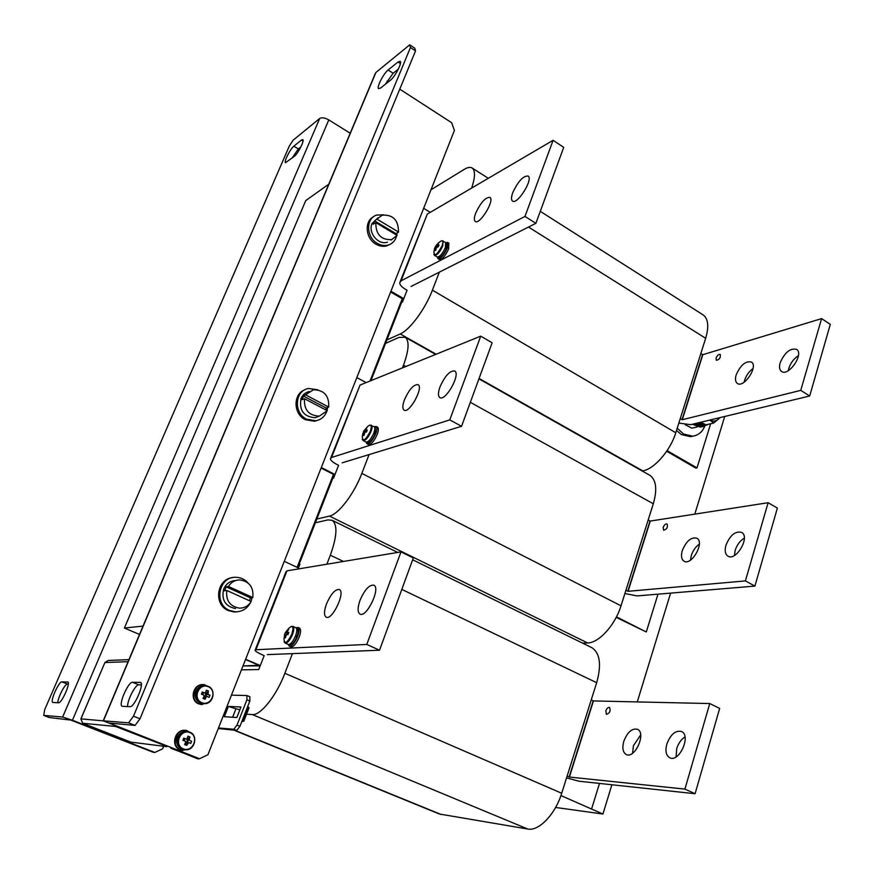 <?xml version="1.0" encoding="UTF-8"?>
<svg xmlns="http://www.w3.org/2000/svg" width="874" height="874" viewBox="0 0 874 874"><rect width="100%" height="100%" fill="white"/><g stroke="black" fill="none" stroke-linecap="round" stroke-linejoin="round"><path stroke-width="1.31" d="M560.933 795.559L602.929 814.033L611.898 784.765M637.277 701.92L670.609 593.107M694.808 514.13L724.721 416.483M602.929 814.033L555.591 807.456M258.748 665.267L242.972 665.955L260.157 665.879L245.507 659.542L258.748 665.267M402.237 298.722L370.019 381.031L402.237 298.722M333.486 474.353L297.084 567.346L333.486 474.353M390.612 292.014L403.471 299.432L402.892 299.094L370.98 380.638M321.097 468.082L334.797 475.019L334.174 474.702L297.805 567.674M328.777 184.185L305.747 200.594L124.403 628.035L139.512 634.469M143.03 626.09L124.403 628.035M666.687 451.257L695.901 468.114L697.004 467.896L710.66 423.737M430.259 212.349L423.672 208.318M390.918 291.239L403.777 298.657M667.102 450.645L697.004 467.896M616.214 617.372L646.29 631.978L657.98 594.156M366.119 382.604L356.832 377.579M321.315 467.524L335.015 474.462M616.465 616.88L646.29 631.978M298.438 567.98L284.279 561.327M245.627 659.236L260.277 665.573M591.632 808.832L599.488 783.421M103.296 720.624L375.099 73.984L375.907 72.476L409.709 44.825L414.789 48.19L415.543 50.889L139.993 718.789L135.066 725.409L109.731 723.082L111.162 723.847L111.413 723.246M122.48 706.301L122.152 706.236C118.056 705.132 128.238 681.644 132.509 682.277L140.474 682.397C144.723 683.468 134.257 707.612 129.92 706.716L122.48 706.301M380.594 88.034L378.573 88.667C376.399 87.487 383.631 73.35 388.122 69.986L398.009 61.999L400.183 61.289C402.401 62.502 394.972 76.934 390.416 80.244L380.594 88.034M415.543 50.889L410.452 47.513L133.482 716.188L139.993 718.789M410.452 47.513L409.709 44.825M135.066 725.409L128.554 722.831L103.208 720.832L199.567 758.73L111.162 723.847M128.554 722.831L133.482 716.188M127.593 706.585C127.156 700.445 135.47 684.287 138.791 684.845L141.359 684.877M385.368 84.254L393.136 73.252L398.336 69.101M387.127 80.965L388.438 81.817M399.757 89.148L451.629 122.699L454.414 130.423L207.914 754.754L199.567 758.73M154.829 752.459L72.444 720.242L62.644 717.041L43.7 715.38L49.228 717.532L70.849 720.089L152.972 752.197L154.829 752.459L162.64 748.81L163.667 746.254M301.377 140.091L302.808 139.611C304.676 140.441 297.958 153.748 294.363 156.326L285.525 162.706C283.7 161.887 290.266 148.82 293.817 146.198L301.377 140.091L303.016 141.085M67.506 681.895L67.757 681.949C70.936 682.627 61.661 703.504 58.492 702.783L52.822 702.434C49.752 701.724 58.809 681.327 61.945 681.862L67.943 682.07M43.7 715.38L44.705 709.655L289.272 146.133L293.151 140.179L319.698 118.46C321.84 117.247 324.866 117.739 328.788 119.913L350.19 133.219M291.916 158.27L298.351 148.941L300.885 146.908M57.815 702.74C57.87 697.496 65.047 683.599 67.462 684.08L68.292 684.091M231.446 695.147L246.949 695.551L249.866 696.775L249.833 701.014L239.946 726.327L236.701 730.446L218.26 728.534M199.316 758.698L197.666 758.807L170.911 747.98M198.748 758.96L170.812 748.22M246.949 695.551L246.916 699.79L237.007 725.125L233.762 729.244L236.701 730.446M233.762 729.244L218.478 727.976M237.007 725.125L239.946 726.327M246.916 699.79L249.833 701.014M228.387 706.443L240.951 707.011L236.843 717.51L224.334 716.724L228.387 706.443L235.947 708.781L232.626 717.248M166.781 746.647L130.849 742.113L82.68 723.257L115.641 726.48L166.879 746.396M115.641 726.48L114.494 725.726M80.911 718.985L82.68 723.257M103.241 720.853L80.943 718.876L104.902 662.536L80.878 718.865M128.926 659.641L108.354 660.46L104.902 662.536M239.869 709.764L235.947 708.781M241.825 721.531L243.824 721.214L242.371 720.121M247.681 706.52L248.948 708.06M702.62 314.596L703.483 315.132C708.301 319.13 709.033 326.843 705.668 338.293L675.788 432.739C670.402 450.536 654.375 468.934 642.827 470.9L642.237 471.02M436.148 354.221L400.226 333.944L386.909 339.953M400.226 333.944C409.709 330.066 425.354 308.926 432.39 290.179L675.788 432.739M439.327 272.164L432.39 290.179M471.654 188.074C475.161 177.542 475.401 170.911 472.397 168.19C470.529 166.803 467.787 167.207 464.181 169.403L430.98 189.8M400.248 281.417L427.31 214.075L553.1 140.299L524.968 216.435L401.057 280.816L399.691 282.837C399.844 284.924 401.822 287.109 405.602 289.392L407.066 290.234L402.455 302.033L401.57 302.47M649.207 474.953L650.005 475.401C656.265 480.11 657.368 489.571 653.304 503.785L621.01 605.813C615.165 625.118 598.887 642.991 587.557 642.936L582.576 643.133M587.557 642.936L329.432 516.086L316.825 519.047M329.432 516.086C338.38 514.469 354.145 493.865 361.836 473.391L621.01 605.813M405.809 366.523L403.482 365.234L402.466 367.878M369.079 454.589L361.836 473.391M403.482 365.234C408.923 350.266 409.513 340.947 405.241 337.266L398.872 337.44L385.554 343.384M330.798 457.889L360.044 385.073L480.722 336.151L449.771 419.891L331.552 457.506L330.394 458.926C330.776 460.543 332.994 462.412 337.036 464.531L338.588 465.318L333.584 478.122L332.743 478.362M591.381 647.448L591.993 647.754C600.045 653.228 601.607 664.874 596.68 682.692L561.698 793.253C555.329 814.251 538.821 831.436 527.787 829.033L439.447 814.022L234.101 730.227M527.787 829.033L252.291 714.561L246.544 714.233M252.291 714.561C260.561 715.631 276.413 695.759 284.858 673.297L561.698 793.253M343.416 561.458L330.339 555.198L326.865 564.211M292.429 653.632L284.858 673.297M330.339 555.198C337.08 536.308 337.692 524.684 332.175 520.314L327.958 519.888L315.361 522.783M299.127 564.298L299.935 564.156L298.045 569.007M255.252 649.852L285.951 571.847L286.956 570.842L401.002 551.887L366.796 644.433L255.929 649.732L255.022 650.431C255.678 651.48 258.169 652.976 262.506 654.899L264.167 655.62L258.715 669.56L241.442 669.834M524.968 216.435L535.893 223.329L411.042 286.464M553.1 140.299L563.719 147.356L535.893 223.329M475.685 213.169C474.112 217.451 473.959 220.182 475.205 221.362C479.433 225.525 494.946 200.397 489.964 197.404C485.507 197.153 480.755 202.407 475.685 213.169M512.776 192.63C511.224 196.945 511.093 199.72 512.404 200.965C516.938 205.554 533.522 179.399 528.18 176.035C523.286 175.674 518.151 181.202 512.776 192.63M366.796 644.433L379.524 650.223L267.28 654.615M401.002 551.887L413.336 557.94L379.524 650.223M326.494 603.956C324.003 611.002 323.872 615.394 326.111 617.142C332.022 621.032 345.864 592.026 339.32 589.513C335.19 589.098 330.918 593.905 326.494 603.956M360.033 600.307C357.51 607.594 357.466 612.182 359.902 614.061C366.392 618.366 381.02 588.038 373.853 585.165C369.287 584.619 364.677 589.666 360.033 600.307M624.91 593.512L636.971 595.915L754.907 586.093L777.379 508.078L768.115 502.714L650.267 521.068L648.169 519.997M625.937 590.267L628.078 591.305L745.391 580.915L768.115 502.714M754.907 586.093L745.391 580.915M690.526 560.103L691.29 555.525C692.94 550.565 695.617 546.774 699.309 544.152M734.433 555.482L735.154 550.391C736.979 544.841 740.027 540.744 744.309 538.111M663.158 527.426C664.273 524.771 665.595 523.624 667.124 523.974C667.998 527.317 666.796 529.404 663.552 530.234L663.158 527.426M682.277 550.631C686.298 540.995 691.181 536.865 696.928 538.242C705.045 542.426 691.389 566.396 683.916 561.108C681.403 559.273 680.857 555.777 682.277 550.631M725.923 545.267C730.151 535.085 735.416 530.802 741.72 532.408C750.46 537.095 735.842 561.862 727.802 556.05C725.147 554.105 724.524 550.5 725.923 545.267M678.836 423.092L690.668 424.688L809.674 395.998L830.3 324.385L821.604 318.606L702.827 354.691L700.839 353.566M680.256 418.613L682.288 419.728L800.748 390.372L821.604 318.606M809.674 395.998L800.748 390.372M744.167 382.189L744.637 380.212C746.298 375.307 749.094 371.406 753.027 368.533M788.326 370.642L788.84 368.304C790.686 362.808 793.876 358.591 798.421 355.663M716.112 358.023C717.314 355.292 718.69 354.101 720.252 354.44C720.755 357.674 719.455 359.629 716.363 360.296L716.112 358.023M736.148 374.946C740.518 365.004 745.631 360.711 751.498 362.087C758.61 366.435 743.632 388.69 737.241 383.336C735.351 381.807 734.99 379.01 736.148 374.946M780.154 362.786C784.786 352.277 790.304 347.819 796.717 349.414C804.288 354.232 788.195 377.186 781.389 371.33C779.444 369.724 779.029 366.872 780.154 362.786M566.56 777.882L578.861 781.203L695.092 793.723L719.663 708.41L709.764 703.548L593.446 700.937L591.228 699.943M567.128 776.079L569.411 777.041L684.91 789.102L709.764 703.548M695.092 793.723L684.91 789.102M632.579 753.246L633.41 745.762L640.664 734.925M676.061 756.906L676.705 748.636C678.421 743.293 681.174 739.393 684.976 736.935M605.846 710.813C606.862 708.268 608.096 707.153 609.571 707.47C610.839 710.923 609.779 713.206 606.392 714.309L605.846 710.813M623.807 741.327C627.434 732.095 632 728.086 637.507 729.298C646.618 733.067 634.721 759.44 626.145 754.448C622.834 752.285 622.048 747.904 623.807 741.327M666.851 744.014C670.642 734.28 675.558 730.118 681.6 731.538C691.476 735.766 678.923 763.177 669.593 757.692C666.021 755.365 665.103 750.81 666.851 744.014M449.771 419.891L461.548 426.304L342.182 462.816M480.722 336.151L492.149 342.772L461.548 426.304M404.465 399.735C402.488 405.197 402.346 408.65 404.028 410.092C409.076 414.21 423.857 387.521 418.1 384.669C413.773 384.265 409.218 389.28 404.465 399.735M440.015 386.832C438.038 392.404 437.95 395.955 439.753 397.495C445.227 402.051 460.98 374.258 454.742 371.002C449.957 370.467 445.052 375.744 440.015 386.832M720.143 417.586L713.697 423.016L709.732 420.088C712.966 421.639 715.872 421.334 718.483 419.159L719.805 417.663M700.795 422.24L706.039 424.83L713.697 423.016M676.498 430.489L681.381 434.564L690.438 436.683L693.126 436.126M677.23 428.162L683.555 434.05L692.634 436.181C698.206 435.416 702.259 432.062 704.772 426.141M708.814 424.174L702.183 426.687L704.16 426.239L702.183 426.687L694.131 423.857L702.183 426.687L700.402 427.113L692.35 424.283M702.368 426.665L700.402 427.113M305.146 389.673C292.954 393.475 293.052 414.014 305.332 419.695L314.465 421.257L317.83 420.274M317.732 389.76L308.62 388.504C294.8 390.372 293.282 413.041 306.632 419.181L315.776 420.765C321.042 419.749 324.691 416.669 326.734 411.501M327.04 410.594L327.641 407.481M373.668 216.665C364.043 221.166 365.507 238.58 376.017 244.228C379.731 246.337 383.413 246.85 387.062 245.78L390.066 244.338M383.752 214.786L376.694 215.08C365.616 218.249 366.064 237.357 377.404 243.42C381.119 245.528 384.8 246.053 388.46 244.982C392.502 243.595 395.179 240.711 396.49 236.341M396.763 235.15L397.014 232.877M232.615 577.638C216.599 578.839 213.212 604.753 228.409 610.609L234.156 611.975L237.149 611.811M247.921 582.871C244.633 579.265 240.623 577.419 235.882 577.299C218.729 576.305 213.354 604.185 229.611 610.478L235.368 611.833C242.164 611.8 247.211 608.697 250.532 602.525M251.024 601.421L252.094 597.608M703.974 426.261L695.912 423.42M685.271 424.764L691.902 428.184L697.288 426.905M434.52 248.872L433.886 251.93C434.444 256.836 437.175 254.793 442.091 245.791C443.599 241.093 442.889 239.727 439.961 241.716L437.841 243.442M435.121 247.014L434.411 248.828L435.176 248.424L434.837 250.663L435.842 250.117L436.181 247.877L438.3 246.741L439.01 244.906L437.371 244.807L438.573 243.092L435.121 247.014L436.487 247.484M436.366 245.354L438.3 246.73M435.995 248.828L435.176 248.424M437.481 245.244L438.573 245.965M437.197 246.949L435.776 246.162M435.066 247.987L436.039 248.522M434.64 255.427L437.153 256.923C439.666 257.054 442.408 253.941 445.379 247.604L445.598 242.426M362.896 433.34L362.273 436.618C362.754 442.168 365.441 440.42 370.314 431.352C372.116 425.43 371.253 423.781 367.714 426.436L363.999 430.795M363.529 431.308L363.027 435.667L363.977 435.35L364.95 432.16L366.457 432.051L367.233 430.052L365.66 429.593L366.96 427.681L363.529 431.308L365.703 432.073M364.698 429.921L366.741 431.221M364.207 433.613L363.398 433.275M365.725 430.161L366.894 430.827M366.512 431.898L364.108 430.718M363.333 432.706L364.305 433.176M363.245 440.594L365.955 442.004C368.391 442.2 371.013 439.229 373.81 433.078C375.044 429.658 375.164 427.528 374.159 426.676L374.039 426.621M284.629 634.928L283.974 638.719C284.454 644.794 287.076 643.297 291.818 634.251C293.992 626.767 292.998 624.768 288.846 628.242L285.645 632.459M284.531 637.889L285.427 637.834L286.443 634.48L287.917 634.633L288.77 632.448L287.295 632.295L287.273 631.574L288.682 629.433L287.786 629.509L285.306 632.7L284.465 634.863L284.531 637.889L285.427 637.823M286.377 631.64L287.306 632.153M285.765 635.584L284.957 635.3M287.295 632.295L288.573 632.896M288.322 633.497L285.787 632.405M285.306 632.7L288.234 633.726M284.935 634.579L286.027 635.048M285.219 643.122L288.18 644.433C290.496 644.619 292.954 641.767 295.554 635.846C297.116 631.476 297.236 628.788 295.925 627.761L295.849 627.729M183.322 748.865C192.99 752.754 199.512 736.345 189.855 732.576C180.23 728.588 173.565 745.085 183.322 748.865M183.769 738.115L182.895 740.3L185.288 741.207L185.692 742.234L184.567 744.572L186.61 745.391L188.729 742.572L190.761 743.435L191.625 741.25L189.603 740.398L189.199 739.371L189.964 736.99L187.932 736.17L187.167 738.552L186.162 739.022L183.769 738.115L186.162 739.022M189.603 740.398L191.625 741.25M185.561 742.529L188.729 742.572M184.917 739L183.988 740.704M184.316 738.759L183.595 740.562M189.964 736.99L187.407 739.59L186.49 738.803M187.67 738.945L186.872 738.628M186.73 742.234L187.407 739.59L189.199 739.371M187.386 742.343L188.194 740.311M187.735 743.042L185.408 742.856M186.61 745.391L186.009 743.097M186.97 731.669C177.302 729.572 172.506 745.806 181.89 749.007L184.381 749.553M201.828 702.674C211.344 706.673 217.746 690.58 208.231 686.702C198.748 682.616 192.225 698.796 201.828 702.674M202.276 692.011L201.413 694.153L203.784 695.059L204.177 696.086L203.063 698.392L205.073 699.233L206.188 696.917L207.171 696.469L209.159 697.365L210.011 695.234L208.023 694.338L208.373 690.995L206.362 690.165L205.63 692.481L204.647 692.929L202.276 692.011L203.347 693.038L204.647 692.929M208.023 694.338L205.991 694.131L210.011 695.234M203.981 696.534L207.171 696.469M203.347 693.038L202.451 694.546M202.757 692.787L202.102 694.415M208.373 690.995L205.805 693.672L204.767 692.831M206.056 693.038L205.106 692.645M205.139 696.261L205.805 693.672L207.63 693.311M205.805 696.338L206.581 694.382M206.188 696.917L203.828 696.851M205.073 699.233L204.429 697.102M204.571 685.795C195.317 684.55 191.548 699.79 200.365 702.914L203.642 703.515M705.853 424.742L698.85 422.71M705.722 424.764L703.821 425.201L697.059 423.147M446.756 243.617L446.68 248.183L445.445 247.44M438.136 257.022L438.726 257.382C441.009 257.568 443.566 254.738 446.406 248.893L445.161 248.15M446.68 248.183L445.904 248.598M375.296 427.768L375.219 433.526L373.897 432.827M367.014 442.069L367.615 442.386C369.833 442.626 372.269 439.928 374.924 434.302L373.602 433.602M375.219 433.526L374.138 433.886M297.215 628.854L297.291 628.887C298.493 629.783 298.438 632.197 297.105 636.141L295.685 635.507M289.305 644.422L289.939 644.706C292.036 644.936 294.32 642.368 296.778 636.993L295.357 636.348M297.105 636.141L295.74 636.228M179.52 734.149C176.231 737.623 175.685 741.414 177.859 745.511M197.622 688.625C194.454 692.437 194.247 696.338 197 700.314M203.15 684.659C192.903 683.697 189.068 700.467 198.78 703.909L202.091 704.575M209.618 687.204L204.494 684.724C193.952 682.834 189.232 700.325 199.37 703.931L201.435 704.51L208.853 702.357M185.681 730.402C174.931 728.501 169.982 746.396 180.328 749.914L182.764 750.504M192.094 733.668L186.774 730.533C175.86 727.955 170.255 746.352 180.896 749.99L182.36 750.427L189.942 748.712M289.338 646.203L290.834 646.869C293.446 647.088 296.22 643.876 299.137 637.222C300.885 632.317 301.017 629.28 299.531 628.133L299.443 628.089M288.3 644.477L289.261 646.17C291.883 646.389 294.647 643.177 297.575 636.523C299.323 631.607 299.454 628.581 297.968 627.434L295.969 627.794M367.036 443.795L368.369 444.484C371.122 444.713 374.061 441.37 377.207 434.465C378.595 430.62 378.726 428.216 377.579 427.255L377.448 427.189M366.151 442.091L366.905 443.73C369.658 443.948 372.597 440.605 375.744 433.69C377.142 429.844 377.262 427.452 376.126 426.49L374.225 426.72M438.125 258.726L439.349 259.458C442.178 259.6 445.27 256.115 448.613 248.992L448.843 243.169M437.415 257.054L437.983 258.638C440.813 258.78 443.905 255.295 447.248 248.172L447.63 242.437L445.838 242.601M391.836 239.607C381.086 240.11 375.733 234.451 375.798 222.63L397.146 235.379L390.984 240.099M377.885 217.866L372.029 223.536C367.779 232.692 378.486 245.561 387.444 242.153M375.798 222.63L373.198 224.236L374.564 220.871L382.222 215.168C393.071 214.491 398.5 220.106 398.489 232.025L395.594 234.461M398.489 232.025L377.164 219.254M395.835 233.577L374.564 220.871M239.378 608.14C229.938 606.403 225.754 600.525 226.803 590.474L251.199 601.498C248.402 605.933 244.458 608.14 239.378 608.14L239.41 608.14M235.751 580.533C230.157 580.849 226.148 583.668 223.7 588.989C221.231 599.815 225.186 606.348 235.554 608.588M226.803 590.474L224.542 590.824L226.158 586.836L228.42 586.476C231.14 582.226 234.931 580.03 239.793 579.91C249.451 581.439 253.777 587.306 252.783 597.521L250.445 597.827L249.44 600.7M252.783 597.521L228.42 586.476M250.445 597.827L226.158 586.836M319.36 416.122C308.872 415.685 303.912 409.884 304.469 398.73L327.258 410.704L319.36 416.122L315.219 417.717L319.425 416.111M309.243 391.541C305.397 392.426 302.644 394.753 301.006 398.533C299.006 410.43 303.748 416.822 315.219 417.717M304.469 398.73L302.022 399.746L303.507 396.097L313.504 389.76C324.145 390.001 329.214 395.769 328.711 407.055L326.199 408.038L325.631 409.851M328.711 407.055L305.955 395.059M326.199 408.038L303.507 396.097M375.907 72.476L103.503 720.635M388.122 69.986L393.136 73.252M398.009 61.999L400.39 63.562M132.509 682.277L138.791 684.845M140.069 682.321L140.78 682.605M62.644 717.041L319.698 118.46M72.444 720.242L328.788 119.913M61.945 681.862L67.462 684.08M293.817 146.198L298.351 148.941M128.063 661.694L104.913 662.525M243.005 720.537L248.303 706.946M642.827 470.9L479.072 378.453M705.668 338.293L528.497 227.065M653.304 503.785L470.332 402.313M234.8 730.282L441.228 814.535M596.68 682.692L401.811 589.404M427.31 214.075L401.057 280.816M286.956 570.842L255.929 649.732M650.016 521.013L627.816 591.239M628.078 591.305L650.267 521.068M702.576 354.647L682.026 419.673M682.288 419.728L702.827 354.691M593.184 700.861L569.138 776.964M569.411 777.041L593.446 700.937M360.044 385.073L331.552 457.506M433.81 254.225L434.52 255.35C437.022 255.47 439.764 252.357 442.736 246.02L442.998 240.853M362.262 439.316L363.136 440.529C365.561 440.725 368.183 437.743 370.98 431.592C372.226 428.173 372.346 426.042 371.341 425.19L371.253 425.135M284.083 641.778L285.142 643.089C287.459 643.275 289.917 640.413 292.517 634.491C294.079 630.121 294.21 627.423 292.91 626.407L291.064 626.483M182.994 749.149L184.316 749.542C195.088 752.186 199.217 733.395 188.238 731.8C178.514 729.495 173.511 745.904 182.994 749.149M201.501 702.969L203.358 703.483C214.13 705.504 216.981 686.822 206.078 685.85C196.672 684.145 192.466 699.746 201.501 702.969M249.112 707.645L243.824 721.214M703.483 315.132L540.285 211.355M488.304 178.307L472.397 168.19M650.005 475.401L478.93 378.846M435.645 354.418L405.241 337.266M591.993 647.754L412.659 559.786M397.67 552.434L332.175 520.314M690.438 436.683L692.634 436.181M314.465 421.257L315.776 420.765M387.062 245.78L388.46 244.982M234.156 611.975L235.368 611.833M436.902 244.491L435.711 246.228M445.729 242.513L441.512 240.787M374.159 426.676L369.615 425.135M295.925 627.761L292.91 626.407M183.201 749.4L184.316 749.542C195.142 752.164 199.261 733.406 188.238 731.8M202.222 703.428L203.358 703.483C214.185 705.471 217.025 686.833 206.078 685.85M705.624 424.775L703.821 425.201M446.876 243.693L446.166 243.256M375.405 427.823L374.695 427.452M297.291 628.887L296.592 628.57M200.856 704.477L201.435 704.51M181.792 750.351L182.36 750.427M299.531 628.133L297.968 627.434M377.579 427.255L376.126 426.49M448.996 243.256L447.63 242.437"/></g></svg>

